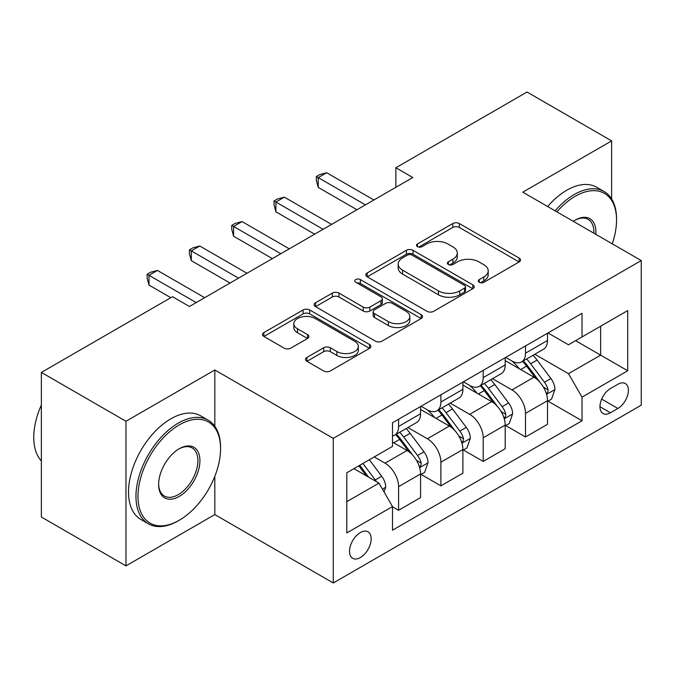 <?xml version="1.0" encoding="UTF-8"?>
<svg xmlns="http://www.w3.org/2000/svg" width="675" height="675" viewBox="0 0 675 675"><rect width="100%" height="100%" fill="white"/><g stroke="black" fill="none" stroke-linecap="round" stroke-linejoin="round"><path stroke-width="1.01" d="M479.233 282.31A3.291 1.898 0 0 0 483.882 282.31L519.176 261.925A4.7 2.708 0 0 0 520.552 260.01A4.7 2.708 0 0 0 519.176 258.095L459.38 223.568A4.7 2.708 0 0 0 452.739 223.568L417.445 243.945A3.291 1.898 0 0 0 416.483 245.295A3.291 1.898 0 0 0 417.445 246.637A3.291 1.898 0 0 0 422.094 246.637L426.659 243.996A15.036 8.682 0 0 1 447.922 243.996L452.908 246.873A15.036 8.682 0 0 1 457.312 253.007A15.036 8.682 0 0 1 452.908 259.149L448.335 261.782A3.291 1.898 0 0 0 447.373 263.132A3.291 1.898 0 0 0 448.335 264.473A3.291 1.898 0 0 0 452.993 264.473L457.557 261.832A15.036 8.682 0 0 1 478.82 261.832L483.798 264.71A15.036 8.682 0 0 1 488.202 270.844A15.036 8.682 0 0 1 483.798 276.986L479.233 279.619A3.291 1.898 0 0 0 478.271 280.969A3.291 1.898 0 0 0 479.233 282.31L479.233 279.619M360.349 557.567A15.314 8.843 120 0 0 370.347 544.067A15.314 8.843 120 0 0 368.002 531.799A15.314 8.843 120 0 0 360.349 532.558A15.314 8.843 120 0 0 350.342 546.05A15.314 8.843 120 0 0 352.688 558.326A15.314 8.843 120 0 0 360.349 557.567M306.906 357.446A4.7 2.708 0 0 0 305.53 359.362A4.7 2.708 0 0 0 306.906 361.277L323.679 370.963A4.7 2.708 0 0 0 330.32 370.963L369.52 348.334A4.7 2.708 0 0 0 370.896 346.418A4.7 2.708 0 0 0 369.52 344.495L309.724 309.977A4.7 2.708 0 0 0 303.083 309.977L263.883 332.606A4.7 2.708 0 0 0 262.507 334.522A4.7 2.708 0 0 0 263.883 336.445L284.15 348.14A4.7 2.708 0 0 0 290.79 348.14L307.564 338.453A4.7 2.708 0 0 0 308.939 336.538A4.7 2.708 0 0 0 307.564 334.623L297.515 328.818A12.563 7.256 0 0 1 293.836 323.688A12.563 7.256 0 0 1 301.598 316.98A12.563 7.256 0 0 1 315.293 318.558L354.653 341.28A12.563 7.256 0 0 1 358.341 346.418A12.563 7.256 0 0 1 350.578 353.118A12.563 7.256 0 0 1 336.884 351.548L330.32 347.76A4.7 2.708 0 0 0 323.679 347.76L306.906 357.446L306.906 361.277M214.819 369.984L125.972 421.276L41.369 372.423L41.369 517.025L125.972 565.869L214.819 514.578L333.273 582.972L333.273 438.37L214.819 369.984L214.819 426.279M611.634 198.939L611.634 140.881L522.796 192.172L641.25 260.558L333.273 438.37M611.634 140.881L527.023 92.028L395.879 167.746L395.879 187.287M41.369 372.423L172.513 296.713L189.43 306.484L412.805 177.517L395.879 167.746M426.997 311.318A4.7 2.708 0 0 0 433.637 311.318L472.837 288.681A4.7 2.708 0 0 0 474.213 286.765A4.7 2.708 0 0 0 472.837 284.85L413.041 250.324A4.7 2.708 0 0 0 406.401 250.324L367.2 272.953A4.7 2.708 0 0 0 365.825 274.877A4.7 2.708 0 0 0 367.2 276.792L426.997 311.318M357.05 283.019A3.291 1.898 0 0 1 360.391 283.483L360.391 279.577L421.183 314.677A4.7 2.708 0 0 1 422.558 316.592A4.7 2.708 0 0 1 421.183 318.507L381.983 341.137A4.7 2.708 0 0 1 375.334 341.137L315.537 306.619L315.537 302.78A4.7 2.708 0 0 0 314.162 304.703A4.7 2.708 0 0 0 315.537 306.619M315.537 302.78L332.319 293.093A4.7 2.708 0 0 1 338.96 293.093L363.209 307.1A4.7 2.708 0 0 0 369.858 307.1L380.987 300.67A4.7 2.708 0 0 0 382.362 298.755A4.7 2.708 0 0 0 380.987 296.84L355.733 282.26A3.291 1.898 0 0 1 354.772 280.918A3.291 1.898 0 0 1 356.805 279.163A3.291 1.898 0 0 1 360.391 279.577M617.895 384.252L610.453 388.547A14.842 8.564 120 0 0 600.758 401.625A14.842 8.564 120 0 0 603.037 413.513A14.842 8.564 120 0 0 610.453 412.779L617.895 408.476A14.842 8.564 120 0 0 627.59 395.407A14.842 8.564 120 0 0 625.32 383.518A14.842 8.564 120 0 0 617.895 384.252M333.273 582.972L641.25 405.16L641.25 260.558M548.007 332.961L568.485 344.782L582.027 336.96L582.027 313.318L392.496 422.744L392.496 446.386L346.807 472.762L346.807 532.946L392.496 506.571L392.496 530.212L582.027 420.787L582.027 397.145L568.485 373.697L534.836 354.265M582.027 336.96L627.716 310.584L627.716 370.769L582.027 397.145M125.972 421.276L125.972 565.869M575.589 340.673L600.64 355.134L600.64 326.219L627.716 310.584M568.485 373.697L600.64 355.134L627.716 370.769M346.807 501.685L378.962 483.123L353.911 468.661M392.496 506.765L398.587 510.283L398.587 486.633A19.145 11.053 -120 0 0 385.054 463.185L374.22 456.933M398.587 510.283L420.584 497.576L420.584 473.934A19.145 11.053 -120 0 0 407.05 450.487L392.496 442.083M421.099 474.424L440.893 485.857L440.893 462.215A19.145 11.053 -120 0 0 427.359 438.767L407.919 427.545M440.893 485.857L462.89 473.158L462.89 449.508A19.145 11.053 -120 0 0 449.356 426.06L420.584 409.455M463.396 449.997L483.199 461.43L483.199 437.788A19.145 11.053 -120 0 0 469.665 414.34L450.225 403.118M483.199 461.43L505.195 448.732L505.195 425.09A19.145 11.053 -120 0 0 491.662 401.642L462.89 385.028M505.702 425.579L525.504 437.003L525.504 413.362A19.145 11.053 -120 0 0 511.962 389.914L492.531 378.692M525.504 437.003L547.501 424.305L547.501 400.663A19.145 11.053 -120 0 0 533.967 377.215L505.195 360.602M505.702 357.379L511.962 360.998A19.145 11.053 -120 0 0 521.539 361.943A19.145 11.053 -120 0 0 525.504 353.177L525.504 345.946M463.396 381.805L469.665 385.425A19.145 11.053 -120 0 0 479.233 386.37A19.145 11.053 -120 0 0 483.199 377.603L483.199 370.373M421.09 406.232L427.359 409.843A19.145 11.053 -120 0 0 436.928 410.797A19.145 11.053 -120 0 0 440.893 402.03L440.893 394.799M548.007 401.152L582.027 420.787M521.539 361.943L543.535 349.245A19.145 11.053 -120 0 0 547.501 340.478L547.501 333.248M479.233 386.37L501.23 373.672A19.145 11.053 -120 0 0 505.195 364.905L505.195 357.674M436.928 410.797L458.924 398.09A19.145 11.053 -120 0 0 462.89 389.332L462.89 382.101M392.496 435.991A19.145 11.053 -120 0 0 394.622 435.215L416.618 422.516A19.145 11.053 -120 0 0 420.584 413.75L420.584 406.527M394.622 435.215A19.145 11.053 -120 0 0 398.587 426.457L398.587 419.226M378.962 483.123L392.496 506.571M214.819 514.578L214.819 476.331M480.549 282.774L483.798 280.893A15.036 8.682 0 0 0 488.202 274.759L488.202 270.844M457.312 253.007L457.312 256.922A15.036 8.682 0 0 1 452.908 263.056L449.651 264.938M519.117 261.968L459.38 227.475A4.7 2.708 0 0 0 452.739 227.475L418.753 247.101M472.778 288.723L413.041 254.23A4.7 2.708 0 0 0 406.401 254.23L367.259 276.826M464.535 288.107A3.291 1.898 0 0 0 465.497 286.765A3.291 1.898 0 0 0 464.535 285.424L412.045 255.116A3.291 1.898 0 0 0 407.396 255.116L402.578 257.901A15.036 8.682 0 0 0 398.174 264.035A15.036 8.682 0 0 0 402.578 270.177L438.455 290.891A15.036 8.682 0 0 0 459.717 290.891L464.535 288.107L464.535 292.013A3.291 1.898 0 0 0 465.497 290.672L465.497 286.765M398.174 264.035L398.174 267.95A15.036 8.682 0 0 0 402.578 274.084L402.578 270.177M464.535 292.013L459.717 294.798A15.036 8.682 0 0 1 438.455 294.798L402.578 274.084M315.605 306.652L332.319 297L332.319 293.093M382.362 298.755L382.362 302.662A4.7 2.708 0 0 1 380.987 304.577L369.858 311.006A4.7 2.708 0 0 1 363.209 311.006L338.96 297A4.7 2.708 0 0 0 332.319 297M360.391 283.483L421.116 318.541M388.378 321.629A12.563 7.256 0 0 0 402.072 323.198A12.563 7.256 0 0 0 409.826 316.491A12.563 7.256 0 0 0 406.148 311.361L392.276 303.353A4.7 2.708 0 0 0 385.636 303.353L374.507 309.783A4.7 2.708 0 0 0 373.132 311.698A4.7 2.708 0 0 0 374.507 313.622L388.378 321.629L388.378 325.536A12.563 7.256 0 0 0 402.072 327.105A12.563 7.256 0 0 0 409.826 320.406L409.826 316.491M373.132 311.698L373.132 315.605A4.7 2.708 0 0 0 374.507 317.528L374.507 313.622M388.378 325.536L374.507 317.528M358.341 346.418L358.341 350.325A12.563 7.256 0 0 1 350.578 357.024A12.563 7.256 0 0 1 336.884 355.455L330.32 351.667A4.7 2.708 0 0 0 323.679 351.667L306.965 361.319M293.836 323.688L293.836 327.594A12.563 7.256 0 0 0 297.515 332.724L297.515 328.818M307.505 338.487L297.515 332.724M369.461 348.368L309.724 313.883A4.7 2.708 0 0 0 303.083 313.883L263.942 336.479M547.501 401.448L551.559 399.102L554.943 389.332A12.682 7.324 -120 0 0 550.901 378.532L537.072 360.07A36.619 21.136 -120 0 0 533.073 355.286M519.32 368.761A36.619 21.136 -120 0 0 511.827 360.914M546.345 393.677L547.822 392.082L548.1 389.872A12.682 7.324 -120 0 0 544.472 382.244L530.643 363.783A36.619 21.136 -120 0 0 526.643 358.999M523.235 360.965A30.392 17.55 60 0 1 528.23 366.635L539.933 382.261M522.585 361.344A36.619 21.136 60 0 1 526.576 366.128L535.773 378.397M365.42 204.871L318.212 177.618L326.666 172.732L373.882 199.986M356.957 209.756L318.212 187.388L318.212 177.618L316.347 176.538L319.731 174.589L326.666 172.732M318.212 187.388L316.347 180.453L316.347 176.538M505.195 425.866L509.262 423.52L512.637 413.75A12.682 7.324 -120 0 0 508.596 402.95L494.767 384.497A36.619 21.136 -120 0 0 490.767 379.704M477.014 393.188A36.619 21.136 -120 0 0 469.522 385.341M504.039 418.103L505.516 416.509L505.794 414.298A12.682 7.324 -120 0 0 502.166 406.662L488.337 388.209A36.619 21.136 -120 0 0 484.338 383.417M480.929 385.391A30.392 17.55 60 0 1 485.924 391.061L497.627 406.679M480.279 385.762A36.619 21.136 60 0 1 484.27 390.547L493.467 402.823M462.89 450.292L466.957 447.947L470.34 438.176A12.682 7.324 -120 0 0 466.29 427.376L452.461 408.915A36.619 21.136 -120 0 0 448.462 404.131M434.708 417.614A36.619 21.136 -120 0 0 427.216 409.767M461.734 442.522L463.21 440.935L463.489 438.716A12.682 7.324 -120 0 0 459.861 431.089L446.032 412.627A36.619 21.136 -120 0 0 442.032 407.843M438.623 409.809A30.392 17.55 60 0 1 443.618 415.488L455.321 431.106M437.974 410.189A36.619 21.136 60 0 1 441.965 414.973L451.162 427.25M420.584 474.719L424.651 472.373L428.034 462.603A12.682 7.324 -120 0 0 423.984 451.803L410.155 433.342A36.619 21.136 -120 0 0 406.156 428.558M419.428 466.948L420.905 465.353L421.183 463.143A12.682 7.324 -120 0 0 417.555 455.515L403.726 437.054A36.619 21.136 -120 0 0 399.727 432.27M396.326 434.236A30.392 17.55 60 0 1 401.313 439.906L413.016 455.532M395.668 434.616A36.619 21.136 60 0 1 399.668 439.4L408.856 451.668M323.114 229.297L275.906 202.044L284.369 197.159L331.577 224.412M314.651 234.183L275.906 211.807L275.906 202.044L274.042 200.964L277.425 199.015L284.369 197.159M275.906 211.807L274.042 204.871L274.042 200.964M280.808 253.724L233.601 226.462L242.063 221.577L289.271 248.839M272.354 258.609L233.601 236.233L233.601 226.462L231.736 225.391L235.119 223.433L242.063 221.577M233.601 236.233L231.736 229.297L231.736 225.391M238.503 278.151L191.295 250.889L199.758 246.004L246.966 273.265M230.048 283.036L191.295 260.66L191.295 250.889L189.43 249.817L192.814 247.86L199.758 246.004M191.295 260.66L189.43 253.724L189.43 249.817M384.033 491.915L385.729 487.029A12.682 7.324 -120 0 0 381.679 476.229L369.343 459.751M376.405 481.646A12.682 7.324 -120 0 0 375.249 479.942L362.905 463.463M359.733 465.303L368.601 477.141M358.847 465.809L366.365 475.85M196.197 302.569L148.989 275.316L157.452 270.43L204.66 297.683M170.817 297.683L148.989 285.086L148.989 275.316L147.125 274.236L150.508 272.287L157.452 270.43M148.989 285.086L147.125 278.151L147.125 274.236M612.233 243.81A58.396 33.716 120 0 0 616.545 220.118A58.396 33.716 120 0 0 575.252 196.273A58.396 33.716 120 0 0 556.892 211.857M555.12 210.836A59.83 34.543 -60 0 1 574.239 194.518A59.83 34.543 -60 0 1 604.15 191.557A59.83 34.543 -60 0 1 616.545 218.945L616.545 220.118M573.311 221.341A29.194 16.858 -60 0 1 575.252 220.118L575.252 220.118A29.194 16.858 -60 0 1 595.806 234.326M547.67 206.533A59.83 34.543 -60 0 1 566.789 190.215A59.83 34.543 -60 0 1 596.708 187.253L604.15 191.557M593.84 233.196A27.759 16.031 120 0 0 588.119 219.324A27.759 16.031 120 0 0 574.737 220.421M178.268 520.83L179.28 520.248A58.396 33.716 120 0 0 220.573 448.732A58.396 33.716 120 0 0 179.28 424.887A58.396 33.716 120 0 0 137.987 496.403A58.396 33.716 120 0 0 179.28 520.248L178.268 520.83A59.83 34.543 -60 0 1 148.348 523.792A59.83 34.543 -60 0 1 139.177 475.85A59.83 34.543 -60 0 1 178.268 423.132A59.83 34.543 -60 0 1 208.178 420.171A59.83 34.543 -60 0 1 220.573 447.559L220.573 448.732M179.28 496.403A29.194 16.858 -60 0 1 158.633 484.49A29.194 16.858 -60 0 1 179.28 448.732L179.28 448.732A29.194 16.858 -60 0 1 199.927 460.645A29.194 16.858 -60 0 1 179.28 496.403M158.642 483.891A27.759 16.031 120 0 0 164.388 496.024A27.759 16.031 120 0 0 178.268 494.648A27.759 16.031 120 0 0 196.4 470.188A27.759 16.031 120 0 0 192.147 447.938A27.759 16.031 120 0 0 178.765 449.035M148.348 523.792L140.906 519.497A59.83 34.543 -60 0 1 131.735 471.555A59.83 34.543 -60 0 1 170.817 418.829A59.83 34.543 -60 0 1 200.728 415.868L208.178 420.171M41.369 460.958A59.83 34.543 -60 0 1 41.369 405.042M385.054 463.185L407.05 450.487M427.359 438.767L449.356 426.06M469.665 414.34L491.662 401.642M511.962 389.914L533.967 377.215M525.504 353.177L547.501 340.478M525.504 413.362L547.501 400.663M483.199 437.788L505.195 425.09M483.199 377.603L505.195 364.905M440.893 462.215L462.89 449.508M440.893 402.03L462.89 389.332M398.587 486.633L420.584 473.934M398.587 426.457L420.584 413.75M601.67 399.111L617.895 408.476M599.957 406.721L610.453 412.779M483.798 280.893L483.798 276.986M448.335 264.473L448.335 261.782M452.908 263.056L452.908 259.149M417.445 246.637L417.445 243.945M452.739 227.475L452.739 223.568M459.38 227.475L459.38 223.568M519.176 261.925L519.176 258.095M367.2 276.792L367.2 272.953M406.401 254.23L406.401 250.324M413.041 254.23L413.041 250.324M472.837 288.681L472.837 284.85M438.455 294.798L438.455 290.891M459.717 294.798L459.717 290.891M338.96 297L338.96 293.093M363.209 311.006L363.209 307.1M369.858 311.006L369.858 307.1M380.987 304.577L380.987 300.67M421.183 318.507L421.183 314.677M323.679 351.667L323.679 347.76M330.32 351.667L330.32 347.76M336.884 355.455L336.884 351.548M307.564 338.453L307.564 334.623M263.883 336.445L263.883 332.606M303.083 313.883L303.083 309.977M309.724 313.883L309.724 309.977M369.52 348.334L369.52 344.495M546.556 394.369L554.867 389.576M530.643 363.783L537.072 360.07M520.67 369.537L526.576 366.128M544.472 382.244L550.901 378.532M543.468 387.197L548.1 389.872M504.25 418.795L512.561 413.994M488.337 388.209L494.767 384.497M478.364 393.964L484.27 390.547M502.166 406.662L508.596 402.95M501.162 411.615L505.794 414.298M461.945 443.222L470.256 438.421M446.032 412.627L452.461 408.915M436.058 418.39L441.965 414.973M459.861 431.089L466.29 427.376M458.857 436.042L463.489 438.716M419.639 467.648L427.95 462.847M403.726 437.054L410.155 433.342M393.753 442.808L399.668 439.4M417.555 455.515L423.984 451.803M416.551 460.468L421.183 463.143M382.43 489.13L385.644 487.274M375.249 479.942L381.679 476.229"/></g></svg>
